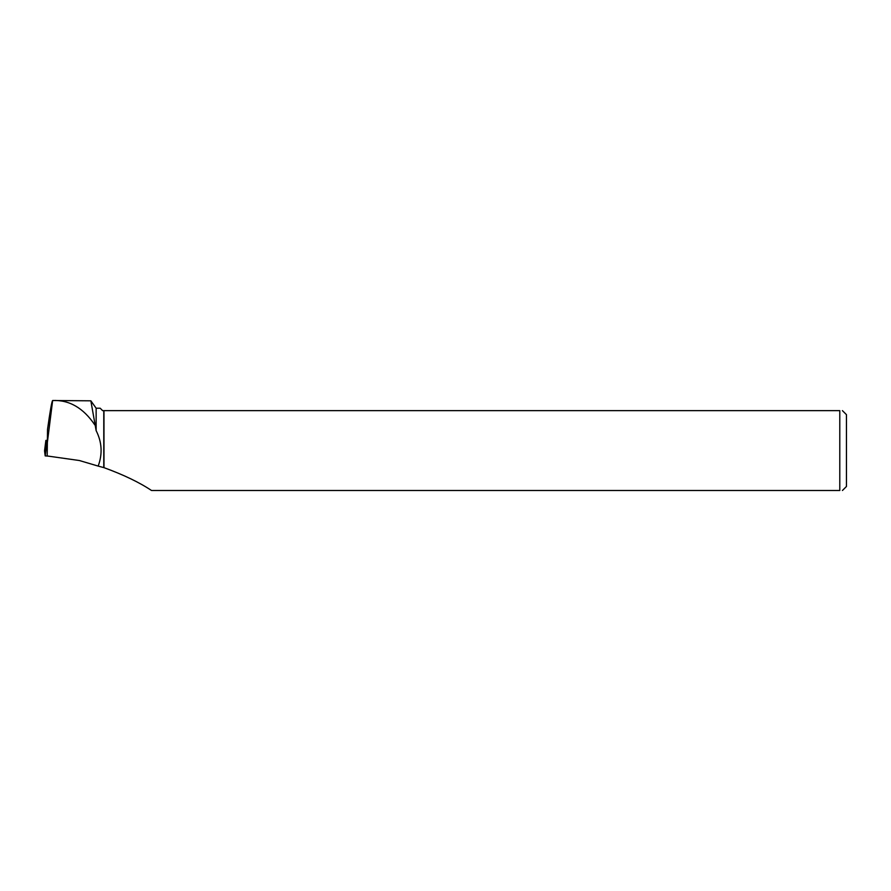 <?xml version="1.0" encoding="UTF-8"?>
<svg xmlns="http://www.w3.org/2000/svg" width="891" height="891" viewBox="0 0 891 891"><rect width="100%" height="100%" fill="white"/><g stroke="black" fill="none" stroke-linecap="round" stroke-linejoin="round"><path stroke-width="1.34" d="M47.178 440.31L45.875 440.399L46.51 445.433L47.178 445.533M45.853 450.601L44.55 450.868L45.185 455.891L48.392 456.147L45.185 455.891L44.55 450.846L45.875 440.399L44.55 450.857M47.178 443.907L52.647 400.516C51.845 401.128 50.141 410.74 47.535 429.339L47.178 455.969L79.388 460.524L98.177 466.093C102.654 453.976 101.975 442.148 96.139 430.631L96.139 408.212L90.849 400.816L96.139 430.631M103.98 467.652L103.98 410.64L839.79 410.64L839.79 490.495L151.526 490.495C139.43 482.421 123.582 474.803 103.98 467.652L98.177 466.093M103.779 467.552L103.779 410.64L102.61 410.64L100.182 408.212L96.139 408.212M94.78 424.862C83.308 407.922 69.264 399.803 52.647 400.516L90.849 400.816M842.429 410.64L846.45 414.66L846.45 486.475L842.429 490.495M839.79 410.64C843.265 410.64 843.265 410.64 839.79 410.64M839.79 490.495C843.265 490.495 843.265 490.495 839.79 490.495M45.185 455.891L46.51 445.433"/></g></svg>
